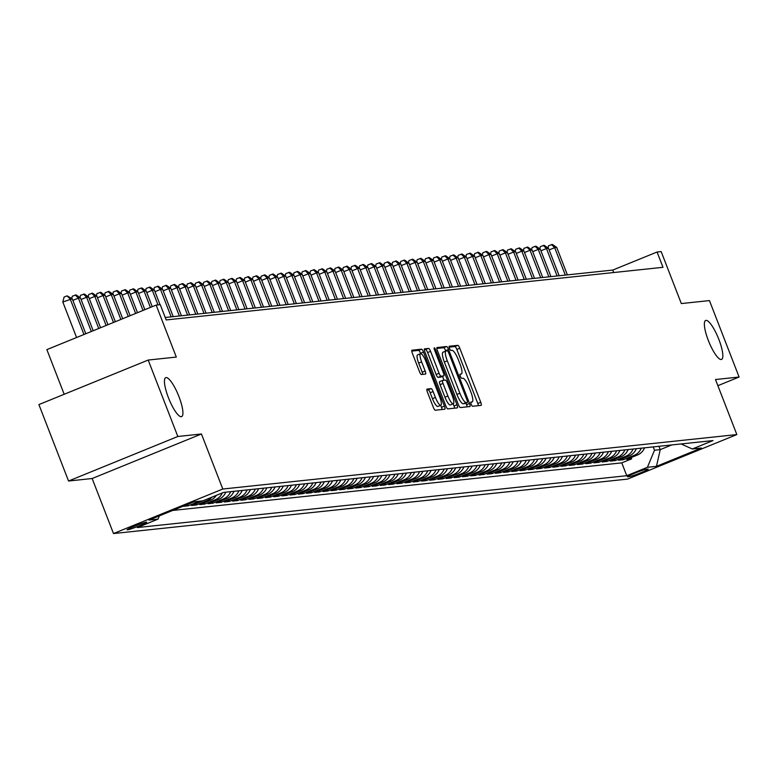 <?xml version="1.0" encoding="UTF-8"?>
<svg xmlns="http://www.w3.org/2000/svg" width="778" height="778" viewBox="0 0 778 778"><rect width="100%" height="100%" fill="white"/><g stroke="black" fill="none" stroke-linecap="round" stroke-linejoin="round"><path stroke-width="1.17" d="M471.167 404.229A2.256 0.545 67.8 0 0 472.547 406.272L481.105 405.367A3.229 0.778 67.8 0 0 481.164 405.357A3.229 0.778 67.8 0 0 480.746 402.284L459.798 348.262A3.229 0.778 67.8 0 0 457.824 345.344L449.266 346.249A2.256 0.545 67.8 0 0 449.227 346.259A2.256 0.545 67.8 0 0 449.509 348.408A2.256 0.545 67.8 0 0 450.89 350.45L451.999 350.333A10.328 2.499 67.8 0 1 458.3 359.66L460.051 364.162A10.328 2.499 67.8 0 1 461.364 374.004A10.328 2.499 67.8 0 1 461.198 374.043L460.09 374.16A2.256 0.545 67.8 0 0 460.051 374.169A2.256 0.545 67.8 0 0 460.343 376.319A2.256 0.545 67.8 0 0 461.714 378.361L462.822 378.244A10.328 2.499 67.8 0 1 469.134 387.58L470.875 392.073A10.328 2.499 67.8 0 1 472.197 401.915A10.328 2.499 67.8 0 1 472.022 401.954L470.914 402.07A2.256 0.545 67.8 0 0 470.875 402.08A2.256 0.545 67.8 0 0 471.167 404.229M178.94 396.586A21.035 5.086 67.8 0 0 165.743 377.661A21.035 5.086 67.8 0 0 168.427 397.694A21.035 5.086 67.8 0 0 181.624 416.619A21.035 5.086 67.8 0 0 178.94 396.586M718.853 339.383A21.035 5.086 67.8 0 0 705.665 320.458A21.035 5.086 67.8 0 0 708.35 340.501A21.035 5.086 67.8 0 0 721.537 359.426A21.035 5.086 67.8 0 0 718.853 339.383M127.456 529.857A10.522 0.71 158.8 0 0 138.367 526.191A10.522 0.71 158.8 0 0 146.721 522.194A10.522 0.71 158.8 0 0 146.361 522.145A10.522 0.71 158.8 0 0 135.46 525.811A10.522 0.71 158.8 0 0 127.106 529.808A10.522 0.71 158.8 0 0 127.456 529.857M427.083 389.058A3.229 0.778 67.8 0 0 427.025 389.078A3.229 0.778 67.8 0 0 427.433 392.151L433.317 407.302A3.229 0.778 67.8 0 0 435.281 410.22L444.792 409.218A3.229 0.778 67.8 0 0 444.851 409.199A3.229 0.778 67.8 0 0 444.442 406.126L423.485 352.103A3.229 0.778 67.8 0 0 421.511 349.186L412 350.197A3.229 0.778 67.8 0 0 411.951 350.207A3.229 0.778 67.8 0 0 412.359 353.28L419.459 371.592A3.229 0.778 67.8 0 0 421.433 374.51L425.508 374.072A3.229 0.778 67.8 0 0 425.556 374.062A3.229 0.778 67.8 0 0 425.148 370.989L421.627 361.906A8.626 2.091 67.8 0 1 420.519 353.689A8.626 2.091 67.8 0 1 425.936 361.449L439.735 397.013A8.626 2.091 67.8 0 1 440.834 405.241A8.626 2.091 67.8 0 1 435.417 397.47L433.122 391.548A3.229 0.778 67.8 0 0 431.148 388.63L426.976 389.107M717.88 385.674L739.1 377.029L709.448 300.59L681.324 303.566L661.164 251.586L657.06 252.023L662.992 267.311L166.181 319.943L160.258 304.655L156.145 305.093L46.865 349.623L64.185 394.281M177.831 436.487L68.552 481.018L92.154 478.519L201.444 433.988L177.831 436.487L148.19 360.049L176.314 357.073L156.145 305.093M201.444 433.988L222.79 489.031L736.844 434.571L627.554 479.102L113.5 533.552L222.79 489.031M739.1 377.029L715.488 379.528L736.844 434.571M458.388 404.648A3.229 0.778 67.8 0 0 460.352 407.565L469.863 406.554A3.229 0.778 67.8 0 0 469.922 406.544A3.229 0.778 67.8 0 0 469.504 403.471L448.556 349.448A3.229 0.778 67.8 0 0 446.582 346.531L437.071 347.542A3.229 0.778 67.8 0 0 437.022 347.552A3.229 0.778 67.8 0 0 437.431 350.625L458.388 404.648M457.328 407.886L447.817 408.897A3.229 0.778 67.8 0 1 445.852 405.98L424.895 351.957A3.229 0.778 67.8 0 1 424.487 348.884A3.229 0.778 67.8 0 1 424.535 348.865L428.61 348.437A3.229 0.778 67.8 0 1 430.574 351.355L439.074 373.265A3.229 0.778 67.8 0 0 441.048 376.182L443.742 375.891A3.229 0.778 67.8 0 0 443.8 375.881A3.229 0.778 67.8 0 0 443.392 372.808L434.542 349.993A2.256 0.545 67.8 0 1 434.25 347.844A2.256 0.545 67.8 0 1 435.67 349.876L456.968 404.803A3.229 0.778 67.8 0 1 457.386 407.876A3.229 0.778 67.8 0 1 457.328 407.886M68.552 481.018L38.9 404.579L148.19 360.049M193.323 502.024L183.316 506.332L188.237 505.817L187.741 504.533M199.528 501.197A13.148 12.73 84 0 1 199.022 501.421L202.309 501.071L191.524 505.467L196.455 504.941L195.959 503.658M211.986 497.142A13.148 12.73 84 0 1 207.23 500.546L210.517 500.205L199.742 504.591L204.663 504.076L204.167 502.792M222.304 492.941A13.148 12.73 84 0 1 215.448 499.68L218.725 499.33L207.95 503.726L212.88 503.201L212.375 501.917M230.687 491.667A13.148 12.73 84 0 1 223.656 498.815L226.943 498.465L216.158 502.851L221.088 502.335L220.592 501.051M238.895 490.792A13.148 12.73 84 0 1 231.863 497.939L235.151 497.589L224.375 501.985L229.296 501.46L228.8 500.176M247.112 489.926A13.148 12.73 84 0 1 240.081 497.074L243.368 496.724L232.583 501.12L237.514 500.594L237.018 499.311M255.32 489.051A13.148 12.73 84 0 1 248.289 496.199L251.576 495.849L240.791 500.244L245.722 499.719L245.226 498.445M263.538 488.185A13.148 12.73 84 0 1 256.507 495.333L259.784 494.983L249.009 499.379L253.929 498.854L253.434 497.57M271.746 487.31A13.148 12.73 84 0 1 264.714 494.458L268.002 494.108L257.217 498.504L262.147 497.988L261.651 496.704M279.954 486.445A13.148 12.73 84 0 1 272.922 493.592L276.209 493.242L265.434 497.638L270.355 497.113L269.859 495.829M288.171 485.569A13.148 12.73 84 0 1 281.14 492.717L284.427 492.377L273.642 496.763L278.573 496.247L278.067 494.964M296.379 484.704A13.148 12.73 84 0 1 289.348 491.852L292.635 491.502L281.85 495.897L286.781 495.372L286.285 494.088M304.587 483.838A13.148 12.73 84 0 1 297.566 490.976L300.843 490.636L290.068 495.022L294.988 494.507L294.492 493.223M312.805 482.963A13.148 12.73 84 0 1 305.773 490.111L309.061 489.761L298.275 494.156L303.206 493.631L302.71 492.348M321.013 482.097A13.148 12.73 84 0 1 313.981 489.245L317.268 488.895L306.483 493.281L311.414 492.766L310.918 491.482M329.23 481.222A13.148 12.73 84 0 1 322.199 488.37L325.476 488.02L314.701 492.416L319.632 491.891L319.126 490.607M337.438 480.357A13.148 12.73 84 0 1 330.407 487.505L333.694 487.154L322.909 491.55L327.839 491.025L327.344 489.741M345.646 479.481A13.148 12.73 84 0 1 338.615 486.629L341.902 486.279L331.127 490.675L336.047 490.15L335.551 488.876M353.864 478.616A13.148 12.73 84 0 1 346.832 485.764L350.119 485.414L339.334 489.809L344.265 489.284L343.759 488.001M362.071 477.741A13.148 12.73 84 0 1 355.04 484.889L358.327 484.538L347.542 488.934L352.473 488.419L351.977 487.135M370.289 476.875A13.148 12.73 84 0 1 363.258 484.023L366.535 483.673L355.76 488.069L360.681 487.543L360.185 486.26M378.497 476A13.148 12.73 84 0 1 371.466 483.148L374.753 482.807L363.968 487.193L368.898 486.678L368.402 485.394M386.705 475.134A13.148 12.73 84 0 1 379.674 482.282L382.961 481.932L372.185 486.328L377.106 485.803L376.61 484.519M394.923 474.269A13.148 12.73 84 0 1 387.891 481.407L391.178 481.067L380.393 485.453L385.324 484.937L384.818 483.653M403.13 473.394A13.148 12.73 84 0 1 396.099 480.541L399.386 480.191L388.601 484.587L393.532 484.062L393.036 482.778M411.338 472.528A13.148 12.73 84 0 1 404.317 479.676L407.594 479.326L396.819 483.712L401.74 483.196L401.244 481.913M419.556 471.653A13.148 12.73 84 0 1 412.525 478.801L415.812 478.451L405.027 482.846L409.957 482.321L409.461 481.037M427.764 470.787A13.148 12.73 84 0 1 420.733 477.935L424.02 477.585L413.235 481.981L418.165 481.456L417.669 480.172M435.981 469.912A13.148 12.73 84 0 1 428.95 477.06L432.228 476.71L421.452 481.105L426.373 480.58L425.877 479.306M444.189 469.046A13.148 12.73 84 0 1 437.158 476.194L440.445 475.844L429.66 480.24L434.591 479.715L434.095 478.431M452.397 468.171A13.148 12.73 84 0 1 445.366 475.319L448.653 474.969L437.878 479.365L442.799 478.849L442.303 477.566M460.615 467.306A13.148 12.73 84 0 1 453.584 474.454L456.871 474.103L446.086 478.499L451.016 477.974L450.511 476.69M468.823 466.43A13.148 12.73 84 0 1 461.792 473.578L465.079 473.238L454.294 477.624L459.224 477.109L458.728 475.825M477.031 465.565A13.148 12.73 84 0 1 470.009 472.713L473.287 472.363L462.511 476.758L467.432 476.233L466.936 474.95M485.248 464.699A13.148 12.73 84 0 1 478.217 471.838L481.504 471.497L470.719 475.883L475.65 475.368L475.154 474.084M493.456 463.824A13.148 12.73 84 0 1 486.425 470.972L489.712 470.622L478.937 475.018L483.858 474.492L483.362 473.209M501.674 462.959A13.148 12.73 84 0 1 494.643 470.106L497.93 469.756L487.145 474.142L492.075 473.627L491.57 472.343M509.882 462.083A13.148 12.73 84 0 1 502.851 469.231L506.138 468.881L495.353 473.277L500.283 472.752L499.787 471.468M518.09 461.218A13.148 12.73 84 0 1 511.068 468.366L514.346 468.016L503.57 472.411L508.491 471.886L507.995 470.602M526.307 460.343A13.148 12.73 84 0 1 519.276 467.49L522.563 467.14L511.778 471.536L516.709 471.011L516.213 469.737M534.515 459.477A13.148 12.73 84 0 1 527.484 466.625L530.771 466.275L519.986 470.671L524.917 470.145L524.421 468.862M542.733 458.602A13.148 12.73 84 0 1 535.702 465.75L538.979 465.4L528.204 469.795L533.125 469.28L532.629 467.996M550.941 457.736A13.148 12.73 84 0 1 543.91 464.884L547.197 464.534L536.412 468.93L541.342 468.405L540.846 467.121M559.149 456.861A13.148 12.73 84 0 1 552.117 464.009L555.404 463.669L544.629 468.055L549.55 467.539L549.054 466.255M567.366 455.996A13.148 12.73 84 0 1 560.335 463.143L563.622 462.793L552.837 467.189L557.768 466.664L557.262 465.38M575.574 455.13A13.148 12.73 84 0 1 568.543 462.268L571.83 461.928L561.045 466.314L565.976 465.798L565.48 464.515M583.782 454.255A13.148 12.73 84 0 1 576.761 461.403L580.038 461.053L569.263 465.448L574.183 464.923L573.687 463.639M592 453.389A13.148 12.73 84 0 1 584.968 460.537L588.256 460.187L577.471 464.573L582.401 464.058L581.905 462.774M600.208 452.514A13.148 12.73 84 0 1 593.176 459.662L596.463 459.312L585.688 463.707L590.609 463.182L590.113 461.899M608.425 451.648A13.148 12.73 84 0 1 601.394 458.796L604.671 458.446L593.896 462.842L598.827 462.317L598.321 461.033M616.633 450.773A13.148 12.73 84 0 1 609.602 457.921L612.889 457.571L602.104 461.967L607.035 461.442L606.539 460.168M624.841 449.908A13.148 12.73 84 0 1 617.82 457.056L621.097 456.705L610.322 461.101L615.242 460.576L614.746 459.292M633.059 449.032A13.148 12.73 84 0 1 626.027 456.18L629.314 455.83L618.529 460.226L623.46 459.71L634.235 455.315A13.148 12.73 -96 0 0 641.266 448.167M622.964 458.427L623.46 459.71M647.88 469.105L646.071 469.299A10.192 0.69 158.8 0 0 635.509 472.839A10.192 0.69 158.8 0 0 627.418 476.719A10.192 0.69 158.8 0 0 627.758 476.758L629.567 476.574A10.192 0.69 158.8 0 0 640.129 473.024A10.192 0.69 158.8 0 0 648.22 469.153A10.192 0.69 158.8 0 0 647.88 469.105M159.373 515.853L158.022 519.13L137.346 527.562L626.757 475.708L647.432 467.286L654.502 450.238L653.209 446.903M158.022 519.13L148.987 520.093L193.878 501.8L202.912 500.838L223.587 492.416L712.998 440.572L692.323 448.994L701.357 448.031L656.467 466.323L647.432 467.286M172.648 510.446L621.778 462.871L631.668 458.835L626.737 459.36L637.522 454.965A13.148 12.73 -96 0 0 644.554 447.817M626.027 456.18L615.242 460.576M617.82 457.056L607.035 461.442M609.602 457.921L598.827 462.317M601.394 458.796L590.609 463.182M593.176 459.662L582.401 464.058M584.968 460.537L574.183 464.923M576.761 461.403L565.976 465.798M568.543 462.268L557.768 466.664M560.335 463.143L549.55 467.539M552.117 464.009L541.342 468.405M543.91 464.884L533.125 469.28M535.702 465.75L524.917 470.145M527.484 466.625L516.709 471.011M519.276 467.49L508.491 471.886M511.068 468.366L500.283 472.752M502.851 469.231L492.075 473.627M494.643 470.106L483.858 474.492M486.425 470.972L475.65 475.368M478.217 471.838L467.432 476.233M470.009 472.713L459.224 477.109M461.792 473.578L451.016 477.974M453.584 474.454L442.799 478.849M445.366 475.319L434.591 479.715M437.158 476.194L426.373 480.58M428.95 477.06L418.165 481.456M420.733 477.935L409.957 482.321M412.525 478.801L401.74 483.196M404.317 479.676L393.532 484.062M396.099 480.541L385.324 484.937M387.891 481.407L377.106 485.803M379.674 482.282L368.898 486.678M371.466 483.148L360.681 487.543M363.258 484.023L352.473 488.419M355.04 484.889L344.265 489.284M346.832 485.764L336.047 490.15M338.615 486.629L327.839 491.025M330.407 487.505L319.632 491.891M322.199 488.37L311.414 492.766M313.981 489.245L303.206 493.631M305.773 490.111L294.988 494.507M297.566 490.976L286.781 495.372M289.348 491.852L278.573 496.247M281.14 492.717L270.355 497.113M272.922 493.592L262.147 497.988M264.714 494.458L253.929 498.854M256.507 495.333L245.722 499.719M248.289 496.199L237.514 500.594M240.081 497.074L229.296 501.46M231.863 497.939L221.088 502.335M223.656 498.815L212.88 503.201M215.448 499.68L204.663 504.076M207.23 500.546L196.455 504.941M199.022 501.421L188.237 505.817M654.502 450.238L660.25 449.635L671.774 444.938M658.956 446.29L660.25 449.635L656.467 466.323M92.154 478.519L113.5 533.552M657.06 252.023L612.753 270.073L165.228 317.492M613.706 272.533L612.753 270.073M631.172 457.552L631.668 458.835M621.778 462.871L626.757 475.708M681.071 443.946L692.323 448.994M629.314 455.83A13.148 12.73 -96 0 0 636.346 448.692M621.097 456.705A13.148 12.73 -96 0 0 628.128 449.558M612.889 457.571A13.148 12.73 -96 0 0 619.92 450.433M604.671 458.446A13.148 12.73 -96 0 0 611.702 451.298M596.463 459.312A13.148 12.73 -96 0 0 603.495 452.164M588.256 460.187A13.148 12.73 -96 0 0 595.287 453.039M580.038 461.053A13.148 12.73 -96 0 0 587.069 453.905M571.83 461.928A13.148 12.73 -96 0 0 578.861 454.78M563.622 462.793A13.148 12.73 -96 0 0 570.644 455.645M555.404 463.669A13.148 12.73 -96 0 0 562.436 456.521M547.197 464.534A13.148 12.73 -96 0 0 554.228 457.386M538.979 465.4A13.148 12.73 -96 0 0 546.01 458.261M530.771 466.275A13.148 12.73 -96 0 0 537.802 459.127M522.563 467.14A13.148 12.73 -96 0 0 529.594 460.002M514.346 468.016A13.148 12.73 -96 0 0 521.377 460.868M506.138 468.881A13.148 12.73 -96 0 0 513.169 461.733M497.93 469.756A13.148 12.73 -96 0 0 504.951 462.609M489.712 470.622A13.148 12.73 -96 0 0 496.743 463.474M481.504 471.497A13.148 12.73 -96 0 0 488.535 464.349M473.287 472.363A13.148 12.73 -96 0 0 480.318 465.215M465.079 473.238A13.148 12.73 -96 0 0 472.11 466.09M456.871 474.103A13.148 12.73 -96 0 0 463.892 466.956M448.653 474.969A13.148 12.73 -96 0 0 455.684 467.831M440.445 475.844A13.148 12.73 -96 0 0 447.476 468.696M432.228 476.71A13.148 12.73 -96 0 0 439.259 469.572M424.02 477.585A13.148 12.73 -96 0 0 431.051 470.437M415.812 478.451A13.148 12.73 -96 0 0 422.843 471.303M407.594 479.326A13.148 12.73 -96 0 0 414.625 472.178M399.386 480.191A13.148 12.73 -96 0 0 406.417 473.043M391.178 481.067A13.148 12.73 -96 0 0 398.2 473.919M382.961 481.932A13.148 12.73 -96 0 0 389.992 474.784M374.753 482.807A13.148 12.73 -96 0 0 381.784 475.659M366.535 483.673A13.148 12.73 -96 0 0 373.566 476.525M358.327 484.538A13.148 12.73 -96 0 0 365.359 477.4M350.119 485.414A13.148 12.73 -96 0 0 357.141 478.266M341.902 486.279A13.148 12.73 -96 0 0 348.933 479.141M333.694 487.154A13.148 12.73 -96 0 0 340.725 480.007M325.476 488.02A13.148 12.73 -96 0 0 332.507 480.872M317.268 488.895A13.148 12.73 -96 0 0 324.3 481.747M309.061 489.761A13.148 12.73 -96 0 0 316.092 482.613M300.843 490.636A13.148 12.73 -96 0 0 307.874 483.488M292.635 491.502A13.148 12.73 -96 0 0 299.666 484.354M284.427 492.377A13.148 12.73 -96 0 0 291.449 485.229M276.209 493.242A13.148 12.73 -96 0 0 283.241 486.094M268.002 494.108A13.148 12.73 -96 0 0 275.033 486.97M259.784 494.983A13.148 12.73 -96 0 0 266.815 487.835M251.576 495.849A13.148 12.73 -96 0 0 258.607 488.71M243.368 496.724A13.148 12.73 -96 0 0 250.399 489.576M235.151 497.589A13.148 12.73 -96 0 0 242.182 490.441M226.943 498.465A13.148 12.73 -96 0 0 233.974 491.317M218.725 499.33A13.148 12.73 -96 0 0 225.756 492.182M210.517 500.205A13.148 12.73 -96 0 0 216.352 495.362M202.309 501.071A13.148 12.73 -96 0 0 202.815 500.847M194.092 501.946A13.148 12.73 -96 0 0 194.607 501.722M478.382 405.659A3.229 0.778 67.8 0 0 477.799 403.481L456.842 349.458A3.229 0.778 67.8 0 0 454.877 346.541L449.139 347.153M445.765 351.082L445.599 350.654A3.229 0.778 67.8 0 0 443.625 347.737L436.837 348.456M467.14 406.845A3.229 0.778 67.8 0 0 466.557 404.677L465.915 403.043M467.345 402.45A2.256 0.545 67.8 0 0 467.384 402.44A2.256 0.545 67.8 0 0 467.101 400.291L448.702 352.872A2.256 0.545 67.8 0 0 447.321 350.829L446.154 350.956A10.328 2.499 67.8 0 0 445.989 350.995A10.328 2.499 67.8 0 0 447.301 360.827L459.876 393.24A10.328 2.499 67.8 0 0 466.178 402.576L467.345 402.45L464.398 403.656A2.256 0.545 67.8 0 0 464.427 403.646A2.256 0.545 67.8 0 0 464.466 403.626M445.833 351.082L443.207 352.152A10.328 2.499 67.8 0 0 443.032 352.201A10.328 2.499 67.8 0 0 444.345 362.033L447.301 360.827M467.384 402.44L463.221 403.782A10.328 2.499 67.8 0 1 456.919 394.446L444.345 362.033M424.302 349.779L428.61 348.437M440.893 377.058A3.229 0.778 67.8 0 1 440.844 377.087A3.229 0.778 67.8 0 1 440.795 377.097L438.092 377.379A3.229 0.778 67.8 0 1 436.118 374.461L427.628 352.56A3.229 0.778 67.8 0 0 425.654 349.643M442.536 376.396L444.024 380.238M453.175 403.821L454.021 405.999L456.968 404.803M447.895 395.992A8.626 2.091 67.8 0 0 453.311 403.763A8.626 2.091 67.8 0 0 452.203 395.535L447.35 383.009A3.229 0.778 67.8 0 0 445.376 380.092L442.672 380.384A3.229 0.778 67.8 0 0 442.624 380.393A3.229 0.778 67.8 0 0 443.032 383.466L447.895 395.992L444.938 397.198A8.626 2.091 67.8 0 0 450.355 404.968L453.311 403.763M442.575 380.423L439.726 381.58A3.229 0.778 67.8 0 0 439.667 381.599A3.229 0.778 67.8 0 0 440.076 384.672L443.032 383.466M444.938 397.198L440.076 384.672M454.605 408.178A3.229 0.778 67.8 0 0 454.021 405.999M440.834 405.241L437.878 406.447A8.626 2.091 67.8 0 1 432.461 398.676L430.166 392.754A3.229 0.778 67.8 0 0 428.192 389.836L426.85 389.982M420.519 353.689L417.572 354.894A8.626 2.091 67.8 0 0 418.671 363.112L421.627 361.906M422.785 374.364A3.229 0.778 67.8 0 0 422.191 372.195L418.671 363.112M420.665 353.65L420.528 353.309A3.229 0.778 67.8 0 0 418.564 350.392L411.776 351.111M442.079 409.5A3.229 0.778 67.8 0 0 441.486 407.332L440.698 405.299M567.376 274.887L556.737 247.453L554.675 247.667L565.324 275.101M548.004 247.968L548.587 245.731L552.361 244.448L556.737 247.453M551.534 244.525L554.675 247.667L549.142 249.923M559.158 275.752L548.519 248.318L546.467 248.542L557.106 275.976M539.796 248.834L540.37 246.607L544.153 245.313L548.519 248.318M543.326 245.401L546.467 248.542L540.934 250.798M550.95 276.628L540.311 249.193L538.259 249.407L548.898 276.842M531.578 249.699L532.162 247.472L535.935 246.179L540.311 249.193M535.118 246.266L538.259 249.407L532.716 251.664M542.743 277.493L532.094 250.059L530.042 250.273L540.691 277.717M523.37 250.574L523.954 248.347L527.727 247.054L532.094 250.059M526.9 247.141L530.042 250.273L524.508 252.529M534.525 278.368L523.886 250.934L521.834 251.148L532.473 278.582M515.153 251.44L515.736 249.213L519.51 247.919L523.886 250.934M518.693 248.007L521.834 251.148L516.3 253.404M526.317 279.234L515.678 251.8L513.626 252.014L524.265 279.448M506.945 252.315L507.528 250.088L511.302 248.795L515.678 251.8M510.485 248.882L513.626 252.014L508.083 254.27M518.109 280.109L507.46 252.665L505.408 252.889L516.047 280.323M498.737 253.181L499.311 250.954L503.094 249.66L507.46 252.665M502.267 249.748L505.408 252.889L499.875 255.145M509.891 280.975L499.252 253.54L497.2 253.754L507.84 281.189M490.519 254.056L491.103 251.819L494.876 250.535L499.252 253.54M494.059 250.623L497.2 253.754L491.657 256.011M501.684 281.84L491.044 254.406L488.983 254.63L499.632 282.064M482.311 254.921L482.895 252.694L486.668 251.401L491.044 254.406M485.842 251.489L488.983 254.63L483.449 256.886M493.466 282.715L482.827 255.281L480.775 255.495L491.414 282.929M474.094 255.797L474.677 253.56L478.451 252.276L482.827 255.281M477.634 252.364L480.775 255.495L475.241 257.751M485.258 283.581L474.619 256.147L472.567 256.37L483.206 283.805M465.886 256.662L466.469 254.435L470.243 253.142L474.619 256.147M469.426 253.229L472.567 256.37L467.024 258.627M477.05 284.456L466.401 257.022L464.349 257.236L474.988 284.67M457.678 257.537L458.261 255.301L462.035 254.017L466.401 257.022M461.208 254.095L464.349 257.236L458.816 259.492M468.833 285.322L458.193 257.888L456.141 258.111L466.781 285.545M449.46 258.403L450.044 256.176L453.817 254.883L458.193 257.888M453 254.97L456.141 258.111L450.608 260.367M460.625 286.197L449.985 258.763L447.934 258.977L458.573 286.411M441.252 259.269L441.836 257.041L445.609 255.748L449.985 258.763M444.792 255.836L447.934 258.977L442.39 261.233M452.407 287.063L441.768 259.628L439.716 259.842L450.355 287.286M433.045 260.144L433.618 257.917L437.401 256.623L441.768 259.628M436.575 256.711L439.716 259.842L434.182 262.098M444.199 287.938L433.56 260.504L431.508 260.718L442.147 288.152M424.827 261.009L425.41 258.782L429.184 257.489L433.56 260.504M428.367 257.576L431.508 260.718L425.965 262.974M435.991 288.803L425.342 261.369L423.29 261.583L433.939 289.017M416.619 261.885L417.202 259.658L420.976 258.364L425.342 261.369M420.149 258.452L423.29 261.583L417.757 263.839M427.774 289.679L417.134 262.235L415.082 262.458L425.722 289.893M408.401 262.75L408.985 260.523L412.758 259.23L417.134 262.235M411.941 259.317L415.082 262.458L409.549 264.714M419.566 290.544L408.927 263.11L406.875 263.324L417.514 290.758M400.193 263.625L400.777 261.389L404.55 260.105L408.927 263.11M403.733 260.192L406.875 263.324L401.331 265.58M411.358 291.41L400.709 263.975L398.657 264.199L409.296 291.633M391.986 264.491L392.559 262.264L396.342 260.97L400.709 263.975M395.516 261.058L398.657 264.199L393.123 266.455M403.14 292.285L392.501 264.851L390.449 265.065L401.088 292.499M383.768 265.366L384.351 263.129L388.125 261.846L392.501 264.851M387.308 261.933L390.449 265.065L384.906 267.321M394.932 293.15L384.293 265.716L382.231 265.94L392.88 293.374M375.56 266.232L376.144 264.005L379.917 262.711L384.293 265.716M379.09 262.799L382.231 265.94L376.698 268.196M386.715 294.026L376.075 266.591L374.024 266.805L384.663 294.24M367.352 267.107L367.926 264.87L371.699 263.586L376.075 266.591M370.882 263.664L374.024 266.805L368.49 269.062M378.507 294.891L367.868 267.457L365.816 267.681L376.455 295.115M359.135 267.972L359.718 265.745L363.491 264.452L367.868 267.457M362.674 264.539L365.816 267.681L360.272 269.937M370.299 295.766L359.65 268.332L357.598 268.546L368.247 295.98M350.927 268.838L351.51 266.611L355.283 265.317L359.65 268.332M354.457 265.405L357.598 268.546L352.064 270.802M362.081 296.632L351.442 269.198L349.39 269.412L360.029 296.856M342.709 269.713L343.293 267.486L347.066 266.193L351.442 269.198M346.249 266.28L349.39 269.412L343.857 271.668M353.873 297.507L343.234 270.073L341.182 270.287L351.821 297.721M334.501 270.579L335.085 268.352L338.858 267.058L343.234 270.073M338.041 267.146L341.182 270.287L335.639 272.543M345.656 298.373L335.017 270.939L332.965 271.152L343.604 298.587M326.293 271.454L326.867 269.227L330.65 267.933L335.017 270.939M329.823 268.021L332.965 271.152L327.431 273.409M337.448 299.248L326.809 271.804L324.757 272.028L335.396 299.462M318.076 272.319L318.659 270.092L322.432 268.799L326.809 271.804M321.615 268.887L324.757 272.028L319.213 274.284M329.24 300.114L318.591 272.679L316.539 272.893L327.188 300.327M309.868 273.195L310.451 270.958L314.224 269.674L318.591 272.679M313.398 269.762L316.539 272.893L311.006 275.149M321.022 300.979L310.383 273.545L308.331 273.768L318.97 301.203M301.65 274.06L302.234 271.833L306.007 270.54L310.383 273.545M305.19 270.627L308.331 273.768L302.798 276.025M312.814 301.854L302.175 274.42L300.123 274.634L310.762 302.068M293.442 274.935L294.026 272.699L297.799 271.415L302.175 274.42M296.982 271.503L300.123 274.634L294.58 276.89M304.606 302.72L293.958 275.286L291.906 275.509L302.545 302.943M285.234 275.801L285.808 273.574L289.591 272.281L293.958 275.286M288.764 272.368L291.906 275.509L286.372 277.765M296.389 303.595L285.75 276.161L283.698 276.375L294.337 303.809M277.017 276.676L277.6 274.44L281.373 273.156L285.75 276.161M280.557 273.234L283.698 276.375L278.164 278.631M288.181 304.461L277.542 277.026L275.48 277.25L286.129 304.684M268.809 277.542L269.392 275.315L273.166 274.021L277.542 277.026M272.339 274.109L275.48 277.25L269.947 279.506M279.963 305.336L269.324 277.902L267.272 278.116L277.911 305.55M260.601 278.407L261.175 276.18L264.958 274.887L269.324 277.902M264.131 274.974L267.272 278.116L261.739 280.372M271.755 306.201L261.116 278.767L259.064 278.981L269.703 306.425M252.383 279.283L252.967 277.056L256.74 275.762L261.116 278.767M255.923 275.85L259.064 278.981L253.521 281.237M263.548 307.077L252.899 279.642L250.847 279.856L261.496 307.291M244.175 280.148L244.759 277.921L248.532 276.628L252.899 279.642M247.705 276.715L250.847 279.856L245.313 282.113M255.33 307.942L244.691 280.508L242.639 280.722L253.278 308.156M235.958 281.023L236.541 278.796L240.314 277.503L244.691 280.508M239.498 277.59L242.639 280.722L237.105 282.978M247.122 308.817L236.483 281.373L234.431 281.597L245.07 309.031M227.75 281.889L228.333 279.662L232.107 278.368L236.483 281.373M231.29 278.456L234.431 281.597L228.888 283.853M238.904 309.683L228.265 282.249L226.213 282.463L236.852 309.897M219.542 282.764L220.116 280.527L223.899 279.244L228.265 282.249M223.072 279.331L226.213 282.463L220.68 284.719M230.696 310.548L220.057 283.114L218.005 283.338L228.644 310.772M211.324 283.63L211.908 281.403L215.681 280.109L220.057 283.114M214.864 280.197L218.005 283.338L212.462 285.594M222.489 311.424L211.84 283.989L209.788 284.203L220.437 311.638M203.116 284.505L203.7 282.268L207.473 280.984L211.84 283.989M206.647 281.072L209.788 284.203L204.254 286.46M214.271 312.289L203.632 284.855L201.58 285.079L212.219 312.513M194.899 285.37L195.482 283.143L199.256 281.85L203.632 284.855M198.439 281.937L201.58 285.079L196.046 287.335M206.063 313.164L195.424 285.73L193.372 285.944L204.011 313.378M186.691 286.246L187.274 284.009L191.048 282.725L195.424 285.73M190.231 282.803L193.372 285.944L187.829 288.2M197.855 314.03L187.206 286.596L185.154 286.819L195.793 314.254M178.483 287.111L179.066 284.884L182.84 283.591L187.206 286.596M182.013 283.678L185.154 286.819L179.621 289.076M189.638 314.905L178.998 287.471L176.946 287.685L187.586 315.119M170.265 287.977L170.849 285.75L174.622 284.456L178.998 287.471M173.805 284.544L176.946 287.685L171.413 289.941M181.43 315.771L170.79 288.337L168.729 288.55L179.378 315.994M162.057 288.852L162.641 286.625L166.414 285.332L170.79 288.337M165.588 285.419L168.729 288.55L163.195 290.807M173.212 316.646L162.573 289.212L160.521 289.426L171.16 316.86M153.85 289.717L154.423 287.49L158.206 286.197L162.573 289.212M157.38 286.285L160.521 289.426L154.987 291.682M160.025 304.684L154.365 290.077L152.313 290.291L157.973 304.898M145.632 290.593L146.215 288.366L149.989 287.072L154.365 290.077M149.172 287.16L152.313 290.291L146.77 292.547M152.255 306.678L146.147 290.943L144.095 291.166L150.407 307.427M137.424 291.458L138.007 289.231L141.781 287.938L146.147 290.943M140.954 288.025L144.095 291.166L138.562 293.423M144.873 309.683L137.939 291.818L135.887 292.032L143.026 310.441M129.206 292.334L129.79 290.097L133.563 288.813L137.939 291.818M132.746 288.901L135.887 292.032L130.354 294.288M137.492 312.698L129.732 292.684L127.68 292.907L135.644 313.446M120.998 293.199L121.582 290.972L125.355 289.679L129.732 292.684M124.538 289.766L127.68 292.907L122.136 295.163M130.111 315.703L121.514 293.559L119.462 293.773L128.263 316.452M112.791 294.074L113.364 291.838L117.147 290.554L121.514 293.559M116.321 290.641L119.462 293.773L113.928 296.029M122.72 318.708L113.306 294.424L111.254 294.648L120.882 319.466M104.573 294.94L105.156 292.713L108.93 291.419L113.306 294.424M108.113 291.507L111.254 294.648L105.711 296.904M115.338 321.722L105.088 295.3L103.036 295.514L113.5 322.471M96.365 295.815L96.949 293.578L100.722 292.295L105.088 295.3M99.895 292.372L103.036 295.514L97.503 297.77M107.957 324.727L96.88 296.165L94.828 296.389L106.109 325.476M88.147 296.681L88.731 294.454L92.504 293.16L96.88 296.165M91.687 293.248L94.828 296.389L89.295 298.645M100.576 327.733L88.673 297.04L86.621 297.254L98.728 328.491M79.94 297.546L80.523 295.319L84.296 294.026L88.673 297.04M83.479 294.113L86.621 297.254L81.077 299.511M93.195 330.747L80.455 297.906L78.403 298.12L91.347 331.496M71.732 298.421L72.315 296.194L76.088 294.901L80.455 297.906M75.262 294.988L78.403 298.12L72.869 300.376M85.813 333.752L72.247 298.781L62.814 302L76.584 337.516M62.814 302L64.097 297.06L67.054 295.854L70.195 298.995L83.966 334.501M67.054 295.854L72.247 298.781M634.235 455.315L637.522 454.965M629.188 475.582L629.567 476.574M470.739 402.479L472.022 401.954M459.915 374.568L461.198 374.043M454.877 346.541L457.824 345.344M456.842 349.458L459.798 348.262M477.799 403.481L480.746 402.284M443.625 347.737L446.582 346.531M445.599 350.654L448.556 349.448M466.557 404.677L469.504 403.471M456.919 394.446L459.876 393.24M463.221 403.782L466.178 402.576M427.628 352.56L430.574 351.355M436.118 374.461L439.074 373.265M438.092 377.379L441.048 376.182M440.795 377.097L443.742 375.891M434.659 350.285L435.67 349.876M428.192 389.836L431.148 388.63M430.166 392.754L433.122 391.548M432.461 398.676L435.417 397.47M422.191 372.195L425.148 370.989M418.564 350.392L421.511 349.186M420.528 353.309L423.485 352.103M441.486 407.332L444.442 406.126M470.739 402.508L472.197 401.915M459.915 374.597L461.364 374.004M443.032 352.201L445.989 350.995M440.844 377.087L443.8 375.881M439.667 381.599L442.624 380.393"/></g></svg>
